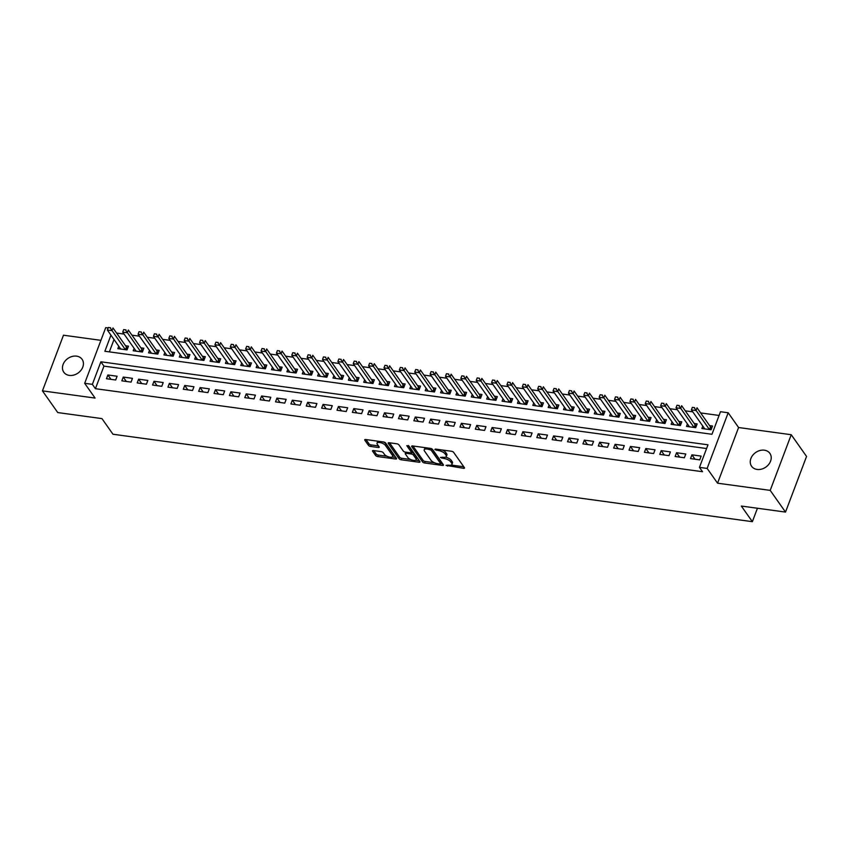 <?xml version="1.0" encoding="UTF-8"?>
<svg xmlns="http://www.w3.org/2000/svg" width="849" height="849" viewBox="0 0 849 849"><rect width="100%" height="100%" fill="white"/><g stroke="black" fill="none" stroke-linecap="round" stroke-linejoin="round"><path stroke-width="1.27" d="M446.012 465.369L463.512 468.298A1.719 0.679 -159.3 0 0 464.52 468.054A1.719 0.679 -159.3 0 0 464.424 467.661L453.599 452.315A1.719 0.679 -159.3 0 0 451.488 451.254L435.452 449.068L434.826 449.514L438.371 450.543A5.497 2.165 -159.3 0 1 445.12 453.928L446.022 455.213A5.497 2.165 -159.3 0 1 446.341 456.486A5.497 2.165 -159.3 0 1 443.125 457.271L440.419 457.441L443.963 458.471A5.497 2.165 -159.3 0 1 450.713 461.856L451.615 463.13A5.497 2.165 -159.3 0 1 451.933 464.414A5.497 2.165 -159.3 0 1 448.718 465.199L446.012 465.369M69.31 375.396A11.196 8.893 -35.2 0 0 80.92 370.355A11.196 8.893 -35.2 0 0 82.098 359.318A11.196 8.893 -35.2 0 0 76.58 356.145A11.196 8.893 -35.2 0 0 64.97 361.186A11.196 8.893 -35.2 0 0 63.802 372.223A11.196 8.893 -35.2 0 0 69.31 375.396M757.096 469.444A11.196 8.893 -35.2 0 0 768.706 464.414A11.196 8.893 -35.2 0 0 769.884 453.366A11.196 8.893 -35.2 0 0 764.376 450.193A11.196 8.893 -35.2 0 0 752.766 455.234A11.196 8.893 -35.2 0 0 751.588 466.271A11.196 8.893 -35.2 0 0 757.096 469.444M373.507 450.564A1.719 0.679 -159.3 0 0 372.499 450.808A1.719 0.679 -159.3 0 0 372.605 451.212L375.64 455.52A1.719 0.679 -159.3 0 0 377.752 456.571L395.549 459.012A1.719 0.679 -159.3 0 0 396.557 458.768A1.719 0.679 -159.3 0 0 396.451 458.364L385.626 443.019A1.719 0.679 -159.3 0 0 383.525 441.968L365.717 439.527A1.719 0.679 -159.3 0 0 364.709 439.771A1.719 0.679 -159.3 0 0 364.815 440.175L368.477 445.375A1.719 0.679 -159.3 0 0 370.589 446.436L378.208 447.476A1.719 0.679 -159.3 0 0 379.216 447.232A1.719 0.679 -159.3 0 0 379.121 446.829L377.296 444.25A4.595 1.815 -159.3 0 1 377.03 443.178A4.595 1.815 -159.3 0 1 380.83 442.743A4.595 1.815 -159.3 0 1 385.372 445.354L392.493 455.457A4.595 1.815 -159.3 0 1 392.758 456.529A4.595 1.815 -159.3 0 1 388.959 456.964A4.595 1.815 -159.3 0 1 384.427 454.353L383.239 452.666A1.719 0.679 -159.3 0 0 381.127 451.604L373.507 450.564M706.58 448.537L103.949 366.131L95.428 388.693L92.361 384.353L84.677 383.302L105.711 327.65L108.11 327.979M785.516 512.085L770.202 490.382L791.236 434.72L806.55 456.433L785.516 512.085L741.336 506.046L752.363 521.679L112.981 434.242L101.954 418.61L57.764 412.572L42.45 390.869L95.088 398.064L84.677 383.302M791.236 434.72L738.588 427.525L717.564 483.187L770.202 490.382M717.564 483.187L707.143 468.425L699.459 467.375L707.992 444.812L100.882 361.791L92.361 384.353M95.428 388.693L702.526 471.715L699.459 467.375M422.558 461.93A1.719 0.679 -159.3 0 0 424.67 462.992L442.467 465.422A1.719 0.679 -159.3 0 0 443.475 465.178A1.719 0.679 -159.3 0 0 443.369 464.774L432.555 449.439A1.719 0.679 -159.3 0 0 430.443 448.378L412.635 445.948A1.719 0.679 -159.3 0 0 411.638 446.192A1.719 0.679 -159.3 0 0 411.733 446.595L422.558 461.93L423.12 460.423A1.719 0.679 -159.3 0 0 425.232 461.485L434.455 462.747M419.003 462.217L401.206 459.787A1.719 0.679 -159.3 0 1 399.094 458.725L388.269 443.38A1.719 0.679 -159.3 0 1 388.173 442.987A1.719 0.679 -159.3 0 1 389.182 442.743L396.801 443.783A1.719 0.679 -159.3 0 1 398.903 444.834L403.296 451.063A1.719 0.679 -159.3 0 0 405.408 452.114L410.46 452.814A1.719 0.679 -159.3 0 0 411.468 452.559A1.719 0.679 -159.3 0 0 411.372 452.167L406.798 445.683L408.91 445.98L419.915 461.569A1.719 0.679 -159.3 0 1 420.011 461.973A1.719 0.679 -159.3 0 1 419.003 462.217L419.48 460.965M100.914 340.332L63.484 335.206L42.45 390.869M118.754 346.201L117.831 348.652L127.053 349.915L128.475 346.148L125.535 345.755M134.121 348.302L133.197 350.754L142.42 352.017L143.842 348.249L140.902 347.857M149.498 350.404L148.564 352.855L157.787 354.118L159.209 350.361L156.269 349.958M164.865 352.505L163.942 354.956L173.164 356.219L174.576 352.462L171.647 352.059M180.232 354.606L179.309 357.058L188.531 358.32L189.953 354.564L187.013 354.16M195.599 356.707L194.676 359.159L203.898 360.422L205.32 356.665L202.38 356.262M210.977 358.809L210.043 361.26L219.265 362.523L220.687 358.766L217.758 358.363M226.343 360.91L225.42 363.361L234.642 364.624L236.064 360.867L233.125 360.464M241.71 363.022L240.787 365.463L250.009 366.726L251.431 362.969L248.492 362.565M257.077 365.123L256.154 367.564L265.376 368.827L266.798 365.07L263.859 364.667M272.455 367.224L271.521 369.665L280.743 370.928L282.165 367.171L279.236 366.768M287.822 369.326L286.898 371.766L296.121 373.029L297.543 369.273L294.603 368.869M303.189 371.427L302.265 373.868L311.487 375.131L312.91 371.374L309.97 370.971M318.555 373.528L317.632 375.969L326.854 377.232L328.276 373.475L325.337 373.072M333.933 375.629L332.999 378.081L342.221 379.333L343.643 375.576L340.714 375.173M349.3 377.731L348.377 380.182L357.599 381.434L359.021 377.678L356.081 377.274M364.667 379.832L363.743 382.283L372.966 383.536L374.388 379.779L371.448 379.376M380.034 381.933L379.11 384.385L388.333 385.637L389.755 381.88L386.815 381.477M395.411 384.035L394.488 386.486L403.7 387.738L405.122 383.981L402.193 383.578M410.778 386.136L409.855 388.587L419.077 389.85L420.499 386.083L417.559 385.679M426.145 388.237L425.222 390.689L434.444 391.951L435.866 388.184L432.926 387.781M441.512 390.338L440.589 392.79L449.811 394.053L451.233 390.285L448.293 389.882M456.889 392.44L455.966 394.891L465.178 396.154L466.6 392.387L463.671 391.983M472.256 394.541L471.333 396.992L480.555 398.255L481.977 394.488L479.038 394.085M487.623 396.642L486.7 399.094L495.922 400.357L497.344 396.589L494.405 396.196M503.001 398.743L502.067 401.195L511.289 402.458L512.711 398.69L509.771 398.298M518.368 400.845L517.444 403.296L526.667 404.559L528.078 400.792L525.149 400.399M533.734 402.946L532.811 405.398L542.033 406.66L543.456 402.893L540.516 402.5M549.101 405.047L548.178 407.499L557.4 408.762L558.822 405.005L555.883 404.602M564.479 407.149L563.545 409.6L572.767 410.863L574.189 407.106L571.25 406.703M579.846 409.25L578.922 411.701L588.145 412.964L589.556 409.207L586.627 408.804M595.213 411.351L594.289 413.803L603.512 415.065L604.934 411.309L601.994 410.905M610.58 413.452L609.656 415.904L618.879 417.167L620.301 413.41L617.361 413.007M625.957 415.554L625.023 418.005L634.245 419.268L635.668 415.511L632.738 415.108M641.324 417.666L640.401 420.106L649.623 421.369L651.045 417.612L648.105 417.209M656.691 419.767L655.768 422.208L664.99 423.471L666.412 419.714L663.472 419.31M672.058 421.868L671.135 424.309L680.357 425.572L681.779 421.815L678.839 421.412M687.435 423.969L686.501 426.41L695.724 427.673L697.146 423.916L694.217 423.513M690.513 458.598L699.725 459.861L701.147 456.104L691.924 454.841L690.513 458.598M675.135 456.497L684.358 457.76L685.78 454.003L676.557 452.74L675.135 456.497M659.769 454.395L668.991 455.658L670.413 451.901L661.191 450.639L659.769 454.395M644.402 452.294L653.624 453.557L655.046 449.8L645.824 448.537L644.402 452.294M629.024 450.193L638.246 451.456L639.668 447.699L630.446 446.436L629.024 450.193M613.657 448.092L622.879 449.354L624.302 445.587L615.079 444.335L613.657 448.092M598.29 445.99L607.513 447.253L608.935 443.486L599.712 442.233L598.29 445.99M582.923 443.889L592.146 445.152L593.568 441.384L584.345 440.132L582.923 443.889M567.546 441.788L576.768 443.051L578.19 439.283L568.968 438.031L567.546 441.788M552.179 439.686L561.401 440.949L562.823 437.182L553.601 435.93L552.179 439.686M536.812 437.585L546.034 438.848L547.456 435.081L538.234 433.818L536.812 437.585M521.445 435.484L530.667 436.747L532.09 432.979L522.867 431.716L521.445 435.484M506.068 433.383L515.29 434.646L516.712 430.878L507.49 429.615L506.068 433.383M490.701 431.281L499.923 432.544L501.345 428.777L492.123 427.514L490.701 431.281M475.334 429.18L484.556 430.432L485.978 426.676L476.756 425.413L475.334 429.18M459.967 427.079L469.189 428.331L470.601 424.574L461.389 423.311L459.967 427.079M444.589 424.978L453.812 426.23L455.234 422.473L446.012 421.21L444.589 424.978M429.223 422.876L438.445 424.129L439.867 420.372L430.645 419.109L429.223 422.876M413.856 420.775L423.078 422.027L424.5 418.27L415.278 417.008L413.856 420.775M398.489 418.663L407.711 419.926L409.122 416.169L399.9 414.906L398.489 418.663M383.111 416.562L392.334 417.825L393.756 414.068L384.533 412.805L383.111 416.562M367.744 414.461L376.967 415.723L378.389 411.967L369.166 410.704L367.744 414.461M352.377 412.359L361.6 413.622L363.022 409.865L353.8 408.602L352.377 412.359M337.011 410.258L346.233 411.521L347.644 407.764L338.422 406.501L337.011 410.258M321.633 408.157L330.855 409.42L332.277 405.663L323.055 404.4L321.633 408.157M306.266 406.055L315.488 407.318L316.91 403.562L307.688 402.299L306.266 406.055M290.899 403.954L300.122 405.217L301.544 401.46L292.321 400.197L290.899 403.954M275.532 401.853L284.744 403.116L286.166 399.359L276.944 398.096L275.532 401.853M260.155 399.752L269.377 401.015L270.799 397.258L261.577 395.995L260.155 399.752M244.788 397.65L254.01 398.913L255.432 395.156L246.21 393.894L244.788 397.65M229.421 395.549L238.643 396.812L240.065 393.055L230.843 391.792L229.421 395.549M214.044 393.448L223.266 394.711L224.688 390.954L215.466 389.691L214.044 393.448M198.677 391.347L207.899 392.609L209.321 388.842L200.099 387.59L198.677 391.347M183.31 389.245L192.532 390.508L193.954 386.741L184.732 385.488L183.31 389.245M167.943 387.144L177.165 388.407L178.587 384.639L169.365 383.387L167.943 387.144M152.565 385.043L161.788 386.306L163.21 382.538L153.987 381.286L152.565 385.043M137.198 382.941L146.421 384.204L147.843 380.437L138.62 379.174L137.198 382.941M121.832 380.84L131.054 382.103L132.476 378.336L123.254 377.073L121.832 380.84M117.109 376.234L107.887 374.971L106.465 378.739L115.687 380.002L117.109 376.234M719.082 415.448L700.627 412.922M692.763 411.85L685.26 410.82M677.396 409.749L669.882 408.719M662.029 407.647L654.515 406.618M646.662 405.546L639.148 404.517M631.285 403.445L623.782 402.415M615.918 401.344L608.404 400.314M600.551 399.232L593.037 398.213M585.184 397.13L577.67 396.112M569.806 395.029L562.293 394.01M554.439 392.928L546.926 391.909M539.073 390.827L531.559 389.808M523.706 388.725L516.192 387.696M508.328 386.624L500.814 385.595M492.961 384.523L485.448 383.493M477.594 382.421L470.081 381.392M462.217 380.32L454.714 379.291M446.85 378.219L439.336 377.189M431.483 376.118L423.969 375.088M416.116 374.016L408.602 372.987M400.739 371.915L393.236 370.886M385.372 369.814L377.858 368.784M370.005 367.713L362.491 366.683M354.638 365.611L347.124 364.582M339.26 363.51L331.757 362.481M323.894 361.409L316.38 360.379M308.527 359.307L301.013 358.278M293.16 357.206L285.646 356.177M277.782 355.105L270.279 354.075M262.415 353.004L254.902 351.974M247.048 350.902L239.535 349.873M231.681 348.801L224.168 347.772M216.304 346.7L208.801 345.67M200.937 344.588L193.423 343.569M185.57 342.487L178.057 341.468M170.203 340.385L162.69 339.367M154.826 338.284L147.312 337.265M139.459 336.183L131.945 335.164M124.092 334.082L116.578 333.063M114.021 339.494L109.341 351.879M702.802 426.071L701.879 428.512L711.101 429.774L712.523 426.018L709.584 425.614M752.363 521.679L757.435 508.243M110.954 335.153L104.862 351.263L711.971 434.274L720.493 411.712L728.177 412.763L707.143 468.425M738.588 427.525L728.177 412.763M103.949 366.131L100.882 361.791M691.924 454.841L695.013 459.213M676.557 452.74L679.646 457.112M661.191 450.639L664.279 455.011M645.824 448.537L648.912 452.91M630.446 446.436L633.534 450.808M615.079 444.335L618.168 448.707M599.712 442.233L602.801 446.606M584.345 440.132L587.434 444.505M568.968 438.031L572.056 442.403M553.601 435.93L556.689 440.302M538.234 433.818L541.322 438.201M522.867 431.716L525.956 436.099M507.49 429.615L510.578 433.998M492.123 427.514L495.211 431.897M476.756 425.413L479.844 429.796M461.389 423.311L464.477 427.694M446.012 421.21L449.1 425.593M430.645 419.109L433.733 423.492M415.278 417.008L418.366 421.391M399.9 414.906L402.999 419.289M384.533 412.805L387.622 417.188M369.166 410.704L372.255 415.087M353.8 408.602L356.888 412.975M338.422 406.501L341.51 410.874M323.055 404.4L326.143 408.772M307.688 402.299L310.776 406.671M292.321 400.197L295.41 404.57M276.944 398.096L280.032 402.468M261.577 395.995L264.665 400.367M246.21 393.894L249.298 398.266M230.843 391.792L233.931 396.165M215.466 389.691L218.554 394.063M200.099 387.59L203.187 391.962M184.732 385.488L187.82 389.861M169.365 383.387L172.453 387.76M153.987 381.286L157.076 385.658M138.62 379.174L141.709 383.557M123.254 377.073L126.342 381.456M107.887 374.971L110.975 379.354M451.933 464.414L452.496 462.917A5.497 2.165 -159.3 0 0 452.188 461.633L451.615 463.13M445.555 457.155A5.497 2.165 -159.3 0 1 451.286 460.349L452.188 461.633M446.341 456.486L446.903 454.99A5.497 2.165 -159.3 0 0 446.595 453.706L446.022 455.213M442.255 449.991A5.497 2.165 -159.3 0 1 445.693 452.421L446.595 453.706M451.243 465.04L463.787 466.759M412.932 445.99L423.12 460.423M440.758 463.607L442.743 463.883M439.962 464.01L440.599 463.554L431.101 450.087L427.44 449.047A5.497 2.165 -159.3 0 0 424.213 449.832A5.497 2.165 -159.3 0 0 424.532 451.116L431.027 460.317A5.497 2.165 -159.3 0 0 437.776 463.703L439.962 464.01M441.002 462.493L440.599 463.554M431.876 448.877L441.172 462.047M425.476 447.699A5.497 2.165 -159.3 0 0 424.787 448.325L424.213 449.832M419.279 460.678L415.692 460.179M410.576 459.479L401.779 458.28L401.206 459.787M389.479 442.775L399.667 457.218A1.719 0.679 -159.3 0 0 401.779 458.28M411.468 452.559L412.03 451.063A1.719 0.679 -159.3 0 0 411.935 450.66L408.305 445.513M407.849 457.515A4.595 1.815 -159.3 0 0 412.391 460.126A4.595 1.815 -159.3 0 0 416.19 459.691A4.595 1.815 -159.3 0 0 415.925 458.619L413.41 455.064A1.719 0.679 -159.3 0 0 411.298 454.003L406.247 453.313A1.719 0.679 -159.3 0 0 405.249 453.557A1.719 0.679 -159.3 0 0 405.344 453.96L407.849 457.515M416.19 459.691L416.753 458.184A4.595 1.815 -159.3 0 0 416.488 457.112L415.925 458.619M411.51 452.453L411.871 452.496A1.719 0.679 -159.3 0 1 413.983 453.557L416.488 457.112M392.758 456.529L393.32 455.022A4.595 1.815 -159.3 0 0 393.066 453.95L392.493 455.457M383.334 441.936A4.595 1.815 -159.3 0 1 385.934 443.847L393.066 453.95M378.038 441.215A4.595 1.815 -159.3 0 0 377.603 441.671L377.03 443.178M366.015 439.57L369.05 443.868A1.719 0.679 -159.3 0 0 371.162 444.929L378.484 445.927M373.804 450.607L376.203 454.013A1.719 0.679 -159.3 0 0 378.314 455.075L387.027 456.263M392.323 456.985L395.825 457.462M711.759 428.034L710.762 427.196A1.751 0.69 20.7 0 1 710.507 426.92L697.029 407.817L696 410.523L691.394 409.897L704.808 428.915M694.652 407.658L692.349 407.35M709.424 429.552L694.482 408.114M691.394 409.897L692.179 407.796M696.382 425.933L695.395 425.094A1.751 0.69 20.7 0 1 695.129 424.818L681.651 405.716L680.633 408.422L676.027 407.796L689.441 426.814M679.285 405.557L676.971 405.249M694.058 427.45L679.115 406.013M676.027 407.796L676.802 405.695M681.015 423.831L680.028 422.993A1.751 0.69 20.7 0 1 679.762 422.717L666.285 403.615L665.266 406.321L660.649 405.695L674.074 424.712M663.907 403.455L661.604 403.148M678.68 425.349L663.738 403.912M660.649 405.695L661.435 403.593M665.648 421.73L664.65 420.892A1.751 0.69 20.7 0 1 664.396 420.616L650.918 401.513L649.888 404.22L645.282 403.593L658.707 422.611M648.54 401.354L646.238 401.046M663.313 423.248L648.371 401.81M645.282 403.593L646.068 401.492M650.281 419.629L649.283 418.79A1.751 0.69 20.7 0 1 649.029 418.515L635.551 399.412L634.521 402.118L629.916 401.492L643.33 420.51M633.174 399.253L630.871 398.945M647.946 421.146L633.004 399.709M629.916 401.492L630.69 399.391M634.903 417.528L633.916 416.689A1.751 0.69 20.7 0 1 633.651 416.413L620.173 397.311L619.154 400.017L614.538 399.391L627.963 418.408M617.807 397.152L615.493 396.844M632.579 419.035L617.626 397.608M614.538 399.391L615.323 397.29M619.537 415.426L618.539 414.588A1.751 0.69 20.7 0 1 618.284 414.312L604.806 395.209L603.788 397.916L599.171 397.29L612.596 416.307M602.429 395.05L600.126 394.732M617.202 416.933L602.259 395.507M599.171 397.29L599.956 395.188M604.17 413.325L603.172 412.487A1.751 0.69 20.7 0 1 602.917 412.211L589.439 393.108L588.41 395.814L583.804 395.188L597.229 414.206M587.062 392.949L584.759 392.631M601.835 414.832L586.892 393.405M583.804 395.188L584.59 393.087M588.792 411.224L587.805 410.385A1.751 0.69 20.7 0 1 587.55 410.109L574.073 391.007L573.043 393.713L568.437 393.087L581.852 412.105M571.695 390.848L569.392 390.529M586.468 412.731L571.526 391.304M568.437 393.087L569.212 390.986M573.425 409.122L572.438 408.284A1.751 0.69 20.7 0 1 572.173 408.008L558.695 388.906L557.676 391.612L553.06 390.986L566.485 410.003M556.318 388.746L554.015 388.428M571.101 410.629L556.148 389.203M553.06 390.986L553.845 388.884M558.058 407.021L557.061 406.183A1.751 0.69 20.7 0 1 556.806 405.907L543.328 386.804L542.309 389.511L537.693 388.884L551.118 407.902M540.951 386.645L538.648 386.327M555.724 408.528L540.781 387.102M537.693 388.884L538.478 386.783M542.691 404.92L541.694 404.082A1.751 0.69 20.7 0 1 541.439 403.806L527.961 384.703L526.932 387.409L522.326 386.783L535.751 405.801M525.584 384.544L523.281 384.226M540.357 406.427L525.414 385M522.326 386.783L523.111 384.682M527.314 402.819L526.327 401.98A1.751 0.69 20.7 0 1 526.072 401.704L512.594 382.602L511.565 385.308L506.959 384.682L520.373 403.7M510.217 382.443L507.904 382.124M524.99 404.326L510.047 382.888M506.959 384.682L507.734 382.581M511.947 400.717L510.96 399.868A1.751 0.69 20.7 0 1 510.695 399.603L497.217 380.501L496.198 383.207L491.582 382.581L505.006 401.598M494.84 380.341L492.537 380.023M509.623 402.224L494.67 380.787M491.582 382.581L492.367 380.479M496.58 398.616L495.583 397.767A1.751 0.69 20.7 0 1 495.328 397.502L481.85 378.399L480.831 381.105L476.215 380.469L489.64 399.497M479.473 378.24L477.17 377.922M494.245 400.123L479.303 378.686M476.215 380.469L477 378.378M481.213 396.515L480.216 395.666A1.751 0.69 20.7 0 1 479.961 395.401L466.483 376.298L465.454 379.004L460.848 378.367L474.273 397.396M464.106 376.139L461.803 375.82M478.878 398.022L463.936 376.585M460.848 378.367L461.633 376.277M465.836 394.414L464.849 393.565A1.751 0.69 20.7 0 1 464.594 393.299L451.116 374.197L450.087 376.903L445.481 376.266L458.895 395.294M448.739 374.038L446.425 373.719M463.512 395.921L448.569 374.483M445.481 376.266L446.256 374.176M450.469 392.312L449.482 391.463A1.751 0.69 20.7 0 1 449.217 391.198L435.739 372.095L434.72 374.802L430.103 374.165L443.528 393.193M433.361 371.936L431.059 371.618M448.134 393.819L433.192 372.382M430.103 374.165L430.889 372.074M435.102 390.211L434.104 389.362A1.751 0.69 20.7 0 1 433.85 389.097L420.372 369.994L419.353 372.7L414.737 372.064L428.161 391.092M417.995 369.835L415.692 369.517M432.767 391.718L417.825 370.281M414.737 372.064L415.522 369.973M419.735 388.11L418.737 387.261A1.751 0.69 20.7 0 1 418.483 386.995L405.005 367.893L403.975 370.599L399.37 369.962L412.784 388.991M402.628 367.734L400.325 367.415M417.4 389.617L402.458 368.179M399.37 369.962L400.155 367.861M404.357 386.008L403.371 385.159A1.751 0.69 20.7 0 1 403.116 384.884L389.627 365.792L388.609 368.498L384.003 367.861L397.417 386.889M387.261 365.632L384.947 365.314M402.033 387.515L387.091 366.078M384.003 367.861L384.777 365.76M388.991 383.907L388.004 383.058A1.751 0.69 20.7 0 1 387.738 382.782L374.26 363.69L373.242 366.397L368.625 365.76L382.05 384.777M371.883 363.531L369.58 363.213M386.656 385.414L371.713 363.977M368.625 365.76L369.411 363.659M373.624 381.806L372.626 380.957A1.751 0.69 20.7 0 1 372.371 380.681L358.894 361.578L357.875 364.295L353.258 363.659L366.683 382.676M356.516 361.43L354.213 361.112M371.289 383.313L356.347 361.876M353.258 363.659L354.044 361.557M358.257 379.705L357.259 378.856A1.751 0.69 20.7 0 1 357.005 378.58L343.527 359.477L342.497 362.194L337.891 361.557L351.306 380.575M341.149 359.329L338.847 359.01M355.922 381.212L340.98 359.774M337.891 361.557L338.677 359.456M342.879 377.593L341.892 376.754A1.751 0.69 20.7 0 1 341.638 376.478L328.149 357.376L327.13 360.093L322.524 359.456L335.939 378.474M325.783 357.217L323.469 356.909M340.555 379.11L325.613 357.673M322.524 359.456L323.299 357.355M327.512 375.491L326.525 374.653A1.751 0.69 20.7 0 1 326.26 374.377L312.782 355.275L311.763 357.981L307.147 357.355L320.572 376.372M310.405 355.115L308.102 354.808M325.178 377.009L310.235 355.572M307.147 357.355L307.932 355.253M312.145 373.39L311.148 372.552A1.751 0.69 20.7 0 1 310.893 372.276L297.415 353.173L296.397 355.88L291.78 355.253L305.205 374.271M295.038 353.014L292.735 352.706M309.811 374.908L294.868 353.471M291.78 355.253L292.565 353.152M296.779 371.289L295.781 370.451A1.751 0.69 20.7 0 1 295.526 370.175L282.048 351.072L281.019 353.778L276.413 353.152L289.827 372.17M279.671 350.913L277.368 350.605M294.444 372.807L279.501 351.369M276.413 353.152L277.198 351.051M281.401 369.188L280.414 368.349A1.751 0.69 20.7 0 1 280.149 368.073L266.671 348.971L265.652 351.677L261.046 351.051L274.46 370.068M264.304 348.812L261.991 348.504M279.077 370.705L264.135 349.268M261.046 351.051L261.821 348.95M266.034 367.086L265.047 366.248A1.751 0.69 20.7 0 1 264.782 365.972L251.304 346.87L250.285 349.576L245.669 348.95L259.094 367.967M248.927 346.71L246.624 346.403M263.699 368.604L248.757 347.167M245.669 348.95L246.454 346.848M250.667 364.985L249.67 364.147A1.751 0.69 20.7 0 1 249.415 363.871L235.937 344.768L234.908 347.474L230.302 346.848L243.727 365.866M233.56 344.609L231.257 344.301M248.333 366.503L233.39 345.065M230.302 346.848L231.087 344.747M235.3 362.884L234.303 362.045A1.751 0.69 20.7 0 1 234.048 361.77L220.57 342.667L219.541 345.373L214.935 344.747L228.349 363.765M218.193 342.508L215.89 342.2M232.966 364.401L218.023 342.964M214.935 344.747L215.71 342.646M219.923 360.783L218.936 359.944A1.751 0.69 20.7 0 1 218.671 359.668L205.193 340.566L204.174 343.272L199.557 342.646L212.982 361.663M202.826 340.407L200.513 340.088M217.599 362.29L202.646 340.863M199.557 342.646L200.343 340.545M204.556 358.681L203.558 357.843A1.751 0.69 20.7 0 1 203.304 357.567L189.826 338.464L188.807 341.171L184.191 340.545L197.615 359.562M187.449 338.305L185.146 337.987M202.221 360.188L187.279 338.762M184.191 340.545L184.976 338.443M189.189 356.58L188.191 355.742A1.751 0.69 20.7 0 1 187.937 355.466L174.459 336.363L173.429 339.069L168.824 338.443L182.248 357.461M172.082 336.204L169.779 335.886M186.854 358.087L171.912 336.66M168.824 338.443L169.609 336.342M173.812 354.479L172.825 353.64A1.751 0.69 20.7 0 1 172.57 353.364L159.092 334.262L158.063 336.968L153.457 336.342L166.871 355.36M156.715 334.103L154.412 333.784M171.487 355.986L156.545 334.559M153.457 336.342L154.231 334.241M158.445 352.377L157.458 351.539A1.751 0.69 20.7 0 1 157.192 351.263L143.714 332.161L142.696 334.867L138.079 334.241L151.504 353.258M141.348 332.001L139.034 331.683M156.12 353.884L141.167 332.458M138.079 334.241L138.865 332.139M143.078 350.276L142.08 349.438A1.751 0.69 20.7 0 1 141.825 349.162L128.348 330.059L127.329 332.766L122.712 332.139L136.137 351.157M125.97 329.9L123.667 329.582M140.743 351.783L125.801 330.357M122.712 332.139L123.498 330.038M127.711 348.175L126.713 347.337A1.751 0.69 20.7 0 1 126.459 347.061L112.981 327.958L111.951 330.664L107.345 330.038L120.77 349.056M110.603 327.799L108.301 327.481M125.376 349.682L110.434 328.245M107.345 330.038L108.131 327.937M447.869 465.082L447.487 466.112M436.683 449.238L436.301 450.257M442.276 457.165L441.894 458.184M451.286 460.349L450.713 461.856M444.388 457.356L443.963 458.471M445.693 452.421L445.12 453.928M438.763 449.514L438.371 450.543M463.989 467.046L463.512 468.298M411.967 445.958L411.733 446.595M442.945 464.17L442.467 465.422M425.232 461.485L424.67 462.992M431.61 448.739L431.101 450.087M430.008 448.325L429.626 449.344M427.822 448.017L427.44 449.047M399.667 457.218L399.094 458.725M388.513 442.743L388.269 443.38M411.935 450.66L411.372 452.167M413.983 453.557L413.41 455.064M411.871 452.496L411.298 454.003M406.639 452.284L406.247 453.313M385.934 443.847L385.372 445.354M378.686 446.213L378.208 447.476M371.162 444.929L370.589 446.436M369.05 443.868L368.477 445.375M365.049 439.538L364.815 440.175M396.027 457.749L395.549 459.012M378.314 455.075L377.752 456.571M376.203 454.013L375.64 455.52M372.838 450.575L372.605 451.212M710.507 426.92L709.509 429.562M710.762 427.196L709.849 429.605M695.129 424.818L694.142 427.461M695.395 425.094L694.482 427.503M679.762 422.717L678.765 425.36M680.028 422.993L679.115 425.402M664.396 420.616L663.398 423.258M664.65 420.892L663.738 423.301M649.029 418.515L648.031 421.157M649.283 418.79L648.371 421.2M633.651 416.413L632.664 419.056M633.916 416.689L633.004 419.098M618.284 414.312L617.287 416.955M618.539 414.588L617.637 416.997M602.917 412.211L601.92 414.843M603.172 412.487L602.259 414.896M587.55 410.109L586.553 412.741M587.805 410.385L586.892 412.794M572.173 408.008L571.186 410.64M572.438 408.284L571.526 410.693M556.806 405.907L555.808 408.539M557.061 406.183L556.159 408.592M541.439 403.806L540.442 406.438M541.694 404.082L540.781 406.491M526.072 401.704L525.075 404.336M526.327 401.98L525.414 404.389M510.695 399.603L509.697 402.235M510.96 399.868L510.047 402.288M495.328 397.502L494.33 400.134M495.583 397.767L494.68 400.187M479.961 395.401L478.963 398.032M480.216 395.666L479.303 398.085M464.594 393.299L463.596 395.931M464.849 393.565L463.936 395.984M449.217 391.198L448.219 393.83M449.482 391.463L448.569 393.883M433.85 389.097L432.852 391.729M434.104 389.362L433.202 391.782M418.483 386.995L417.485 389.627M418.737 387.261L417.825 389.67M403.116 384.884L402.118 387.526M403.371 385.159L402.458 387.568M387.738 382.782L386.741 385.425M388.004 383.058L387.091 385.467M372.371 380.681L371.374 383.324M372.626 380.957L371.713 383.366M357.005 378.58L356.007 381.222M357.259 378.856L356.347 381.265M341.638 376.478L340.64 379.121M341.892 376.754L340.98 379.163M326.26 374.377L325.263 377.02M326.525 374.653L325.613 377.062M310.893 372.276L309.896 374.918M311.148 372.552L310.235 374.961M295.526 370.175L294.529 372.817M295.781 370.451L294.868 372.86M280.149 368.073L279.162 370.716M280.414 368.349L279.501 370.758M264.782 365.972L263.784 368.615M265.047 366.248L264.135 368.657M249.415 363.871L248.417 366.513M249.67 364.147L248.757 366.556M234.048 361.77L233.05 364.412M234.303 362.045L233.39 364.454M218.671 359.668L217.684 362.311M218.936 359.944L218.023 362.353M203.304 357.567L202.306 360.209M203.558 357.843L202.656 360.252M187.937 355.466L186.939 358.098M188.191 355.742L187.279 358.151M172.57 353.364L171.572 355.996M172.825 353.64L171.912 356.049M157.192 351.263L156.205 353.895M157.458 351.539L156.545 353.948M141.825 349.162L140.828 351.794M142.08 349.438L141.178 351.847M126.459 347.061L125.461 349.692M126.713 347.337L125.801 349.746M441.236 462.334L440.673 463.83M405.769 452.167L405.249 453.557"/></g></svg>
